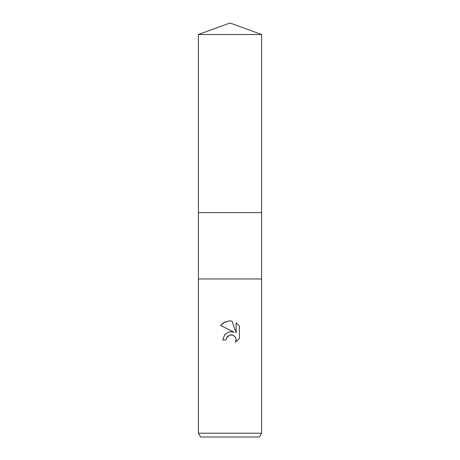 <?xml version="1.0" encoding="UTF-8"?>
<svg xmlns="http://www.w3.org/2000/svg" width="460" height="460" viewBox="0 0 460 460"><rect width="100%" height="100%" fill="white"/><g stroke="black" fill="none" stroke-linecap="round" stroke-linejoin="round"><path stroke-width="0.34" stroke-dasharray="2.3 1.72" d="M261.602 278.984L198.398 278.984L261.602 278.984M230 212.618L261.602 212.618L230 212.618M261.602 433.205L198.398 433.205M259.411 437L200.589 437M226.389 338.111L226.584 337.674M220.61 325.53L234.025 332.143M229.885 320.902L229.097 320.925M236.135 322.816L236.135 332.919L232.035 321.126M232.024 331.648L230.207 331.631M222.732 339.963L226.05 339.963M227.987 335.955L230.121 334.978M232.84 335.19L235.6 337.646M239.39 338.572L239.39 326.105M261.602 212.618L198.398 212.618M261.602 34.5L198.398 34.5"/><path stroke-width="0.69" d="M198.398 34.5L261.602 34.5L230 23L198.398 34.5L198.398 278.984L261.602 278.984L261.602 433.205L198.398 433.205L200.589 437L259.411 437L261.602 433.205M198.398 433.205L198.398 278.984L261.602 278.984L261.602 212.618L198.398 212.618M230.207 331.631L224.859 334.351L222.732 339.963L224.79 334.426L230 331.654L234.025 332.143L220.61 325.53L224.698 322.103L230 320.902L232.035 321.126L236.135 332.919L236.135 322.816L239.39 326.105L239.39 338.572L235.612 342.188L236.147 339.934L235.761 337.997L234.669 336.363L233.036 335.271L230 335.006L226.584 337.674L226.05 339.963L226.389 338.111M232.035 321.126L229.885 320.902M229.097 320.925L223.399 322.862M223.313 322.92L220.61 325.53M239.39 326.105L236.135 322.816M234.025 332.143L232.024 331.648M226.584 337.674L227.987 335.955M230.121 334.978L231.69 334.92M231.713 334.92L232.84 335.19M235.6 337.646L236.078 339.095M236.083 339.112L235.612 342.188L239.39 338.572M226.05 339.963L222.732 339.963M261.602 34.5L261.602 212.618"/></g></svg>
